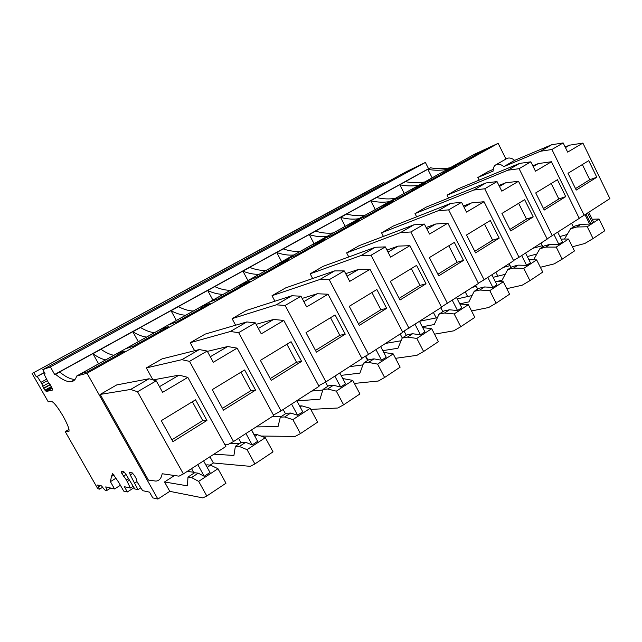 <?xml version="1.0" encoding="UTF-8"?>
<svg xmlns="http://www.w3.org/2000/svg" width="642" height="642" viewBox="0 0 642 642"><rect width="100%" height="100%" fill="white"/><g stroke="black" fill="none" stroke-linecap="round" stroke-linejoin="round"><path stroke-width="0.96" d="M586.002 214.035L590.616 223.44L589.629 224.082L585.014 214.669M571.589 223.344L573.378 226.979M365.771 355.989L368.01 360.234M191.541 468.644L194.036 473.122M283.17 409.5L285.489 413.777M440.813 307.743L442.836 311.683M509.114 263.661L511.016 267.441M541.029 243.061L542.875 246.769M404.099 331.128L406.314 335.381M238.567 438.285L240.967 442.667M325.534 382.126L327.781 386.34M475.738 285.2L477.704 289.06M52.66 390.007L51.368 386.468L48.094 382.014L44.138 374.246L45.149 373.909L42.805 369.648L406.45 171.631L425.381 162.442L428.551 168.694L430.589 167.819C437.354 169.039 443.911 169.006 450.251 167.731M42.805 369.648L50.373 366.911L54.666 374.487L55.541 374.31C61.985 379.607 67.161 382.07 71.077 381.693C73.766 381.372 75.628 379.486 76.679 376.035L474.47 154.224L498.16 143.343L505.952 159.039M68.991 429.402L65.219 431.601L68.574 431.593C69.978 430.541 68.164 425.413 63.133 416.217C57.644 406.948 53.687 401.972 51.28 401.306L48.238 401.82L32.1 373.508L379.117 184.896L383.948 182.553L384.526 183.572M76.679 376.035L87.023 373.235L157.884 499.075L169.785 491.339L164.529 481.957L187.424 485.85L187.986 477.046L194.638 472.729L198.242 473.178L204.244 476.276L210.022 472.496L203.578 460.868M169.785 491.339L202.864 497.903L206.812 495.993L198.667 481.364L191.525 477.552L187.986 477.046M206.812 495.993L225.984 483.217L217.959 468.716L210.584 465.153L206.876 464.792L206.05 465.33M193.523 472.199L187.239 471.413M210.127 465.105L213.377 462.994L209.926 456.775M213.377 462.994L250.244 466.341L254.89 463.949L247.05 449.657L239.33 446.455L235.373 446.294L233.913 455.467L213.947 454.175M254.89 463.949L273.035 451.856L265.315 437.692L257.386 434.706L254.007 434.682M239.53 443.606L230.237 443.309M254.192 434.682L251.576 429.891M260.973 436.054L295.159 436.416L300.424 433.607L292.872 419.635L284.647 416.979L280.321 417.131L278.042 426.625L256.198 426.906M300.424 433.607L317.621 422.139L310.182 408.296L301.772 405.84L299.613 405.969M281.75 416.209L272.216 416.57M310.784 409.403L337.796 408.015L343.606 404.821L336.328 391.163L327.653 389.004L322.998 389.445L319.989 399.212L296.877 400.889M343.606 404.821L359.937 393.939L352.763 380.401L342.78 378.547M322.814 390.031L311.739 391.058M354.368 383.426L378.323 381.027L384.614 377.488L377.592 364.126L368.524 362.417L363.581 363.107L359.913 373.114L341.095 375.377M384.614 377.488L400.143 367.144L393.209 353.894L383.723 352.394M362.931 364.873L349.473 366.702M367.657 360.467L365.402 356.198M395.528 358.332L416.891 355.339L423.616 351.495L416.827 338.422L407.421 337.122L402.213 338.037L397.96 348.253L382.809 350.652M423.616 351.495L438.39 341.648L431.697 328.68L422.717 327.597M401.081 340.758L385.529 343.43M402.285 337.989L400.191 333.968M434.53 334.169L453.645 330.855L460.747 326.746L454.183 313.946L444.473 313.023L439.04 314.147L434.249 324.531L422.3 326.802M460.747 326.746L474.831 317.365L468.347 304.661L459.841 303.979M437.419 317.662L420.02 321.169M436.207 317.91L433.422 312.518M471.557 310.953L488.698 307.51L496.146 303.16L489.79 290.617L479.815 290.032L474.181 291.34L468.909 301.876L459.784 303.859M440.926 307.959L440.268 308.096M496.146 303.16L509.579 294.205L503.304 281.766L495.207 281.397M472.079 295.537L457.24 298.899M467.625 296.548L465.289 291.95M506.787 288.675L522.171 285.208L529.923 280.642L523.768 268.356L513.568 268.083L507.75 269.56L502.044 280.225L496.852 281.469M476.348 286.388L472.448 287.327M529.923 280.642L542.755 272.096L536.672 259.898L528.936 259.777M505.198 274.335L493.152 277.32M497.839 276.156L495.857 272.224M540.355 267.289L554.174 263.894L562.199 259.135L556.221 247.09L545.82 247.098L539.85 248.735L533.751 259.496L532.459 259.833M510.109 265.644L503.312 267.409M562.199 259.135L574.462 250.958L568.555 239.009L561.148 239.089M536.864 253.999L527.323 256.551M572.391 246.769L584.798 243.503L593.056 238.567L587.261 226.754L576.685 227.019L570.577 228.793L564.47 239.049M542.329 245.685L532.932 248.293M593.056 238.567L604.796 230.743L599.066 219.018L592.197 219.259M567.183 234.499L559.896 236.561M174.536 475.521L164.529 481.957M383.426 236.425L381.557 232.797L393.522 225.928L450.804 203.37L461.574 202.31L448.654 209.862L437.996 210.817L381.557 232.797M478.354 283.202L484.1 279.808L448.654 209.862M463.436 205.994L471.493 202.928L484.02 201.716L466.517 212.101L461.574 202.31M484.1 279.808L513.648 260.74L484.02 201.716M471.493 202.928L464.086 207.286M450.804 203.37L437.996 210.817M302.149 298.418L317.26 293.747L328.046 294.221L306.659 306.908L300.978 296.203L285.152 305.456L276.229 304.838L232.083 318.657L246.392 310.439L291.861 295.753L300.978 296.203M318.705 385.714L325.935 381.894L362 358.613L328.046 294.221M317.26 293.747L303.867 301.644M291.861 295.753L276.229 304.838M235.622 325.205L232.083 318.657M325.935 381.894L285.152 305.456M152.957 379.887L146.312 367.922L162.057 358.878L199.277 349.561L207.181 351.038L189.526 361.366L181.871 359.68L146.312 367.922M224.612 444.2L228.335 444.328L233.552 441.519L189.526 361.366M207.358 351.375L227.645 346.528L237.139 348.133L213.313 362.265L207.181 351.038M233.552 441.519L273.733 415.591L237.139 348.133M227.645 346.528L210.295 356.743M199.277 349.561L181.871 359.68M386.957 250.059L398.144 246.119L409.909 245.669L390.609 257.121L385.32 246.889L371.06 255.227L361.157 255.476L310.166 273.805L323.223 266.302L375.273 247.274L385.32 246.889M402.63 331.978L441.568 307.261L409.909 245.669M398.144 246.119L388.009 252.089M375.273 247.274L361.157 255.476M312.654 278.516L310.166 273.805M409.002 328.279L371.06 255.227M532.804 165.788L538.325 163.574L551.43 161.744L535.484 171.205L530.846 161.816L519.089 168.685L507.854 170.218L447.073 195.168L458.075 188.844L519.53 163.429L530.846 161.816M547.112 238.88L579.253 218.392L551.43 161.744M538.325 163.574L533.205 166.583M519.53 163.429L507.854 170.218M448.541 198.073L447.073 195.168M552.329 235.766L519.089 168.685M426.473 206.997L485.962 182.946L473.74 190.048L414.997 213.585L426.473 206.997M416.65 216.819L414.997 213.585M513.536 260.524L519.017 257.273L484.702 188.788L473.74 190.048M498.946 185.434L505.663 182.801L518.511 181.269L501.803 191.172L497.02 181.59L484.702 188.788M519.017 257.273L547.209 239.073L518.511 181.269M505.663 182.801L499.452 186.461M485.962 182.946L497.02 181.59M426.152 227.517L435.693 224.01L447.867 223.159L429.498 234.057L424.386 224.058L410.816 231.987L400.52 232.605L346.64 252.852L359.135 245.677L413.954 224.796L424.386 224.058M441.423 306.988L478.475 283.443L447.867 223.159M435.693 224.01L426.978 229.138M413.954 224.796L400.52 232.605M348.783 256.96L346.64 252.852M447.474 303.449L410.816 231.987M205.231 334.081L246.809 321.939L230.326 331.521L190.225 342.7L205.231 334.081M194.63 350.725L190.225 342.7M273.027 414.291L275.033 414.21L281.003 410.896L238.655 332.636L230.326 331.521M256.134 324.322L273.628 319.443L283.812 320.454L261.254 333.832L255.355 322.878L238.655 332.636M281.003 410.896L319.042 386.348L283.812 320.454M273.628 319.443L258.349 328.439M246.809 321.939L255.355 322.878M100.184 394.421L148.398 480.072L155.902 481.091C159.232 480.826 161.319 478.378 162.161 473.748L178.998 476.163L183.371 473.908L137.532 391.756L130.639 389.453L100.184 394.421L116.724 384.919L149.048 378.756L156.223 380.834L137.532 391.756M153.045 379.912L179.094 375.121L187.817 377.384L162.603 392.334L156.223 380.834M183.371 473.908L225.872 446.479L187.817 377.384M179.094 375.121L159.465 386.677M149.048 378.756L130.639 389.453M345.685 273.677L358.709 269.343L347.025 276.229M285.682 287.873L334.626 270.9L344.24 270.908L329.226 279.687L319.788 279.527L272.015 295.713L285.682 287.873M358.709 269.343L370.025 269.327L349.713 281.373L344.24 270.908M334.626 270.9L319.788 279.527M274.953 301.21L272.015 295.713M361.815 358.26L368.54 354.392L329.226 279.687M368.54 354.392L402.791 332.291L370.025 269.327M579.172 218.216L584.156 215.23L551.919 149.49L540.452 151.271L503.809 166.615C501.161 164.416 498.682 163.718 496.386 164.521C494.115 165.564 493.04 167.755 493.144 171.085L477.849 177.489L488.418 171.414L493.184 169.408M565.145 146.986L569.558 145.172L582.904 143.078L567.656 152.122L563.154 142.925L551.614 144.779L514.635 160.364C511.987 158.189 509.499 157.515 507.18 158.341L506.081 158.967M479.173 180.121L477.849 177.489M584.156 215.23L609.9 198.611L582.904 143.078M472.063 155.613L486.09 149.169L462.328 162.442L448.622 168.677L472.063 155.613L472.608 156.704M442.795 171.928L456.414 165.74L431.681 179.559L418.432 185.514L442.795 171.928L443.357 173.035M412.373 188.892L387.03 203.024L399.773 197.383L425.534 182.994L412.373 188.892L412.95 190.024M380.722 206.547L354.32 221.265L366.518 215.961L393.361 200.962L380.722 206.547L381.308 207.695M347.755 224.925L320.246 240.268L331.826 235.333L359.833 219.692L347.755 224.925L348.365 226.096M313.392 244.088L284.703 260.09L295.601 255.564L324.844 239.233L313.392 244.088L314.018 245.284M277.553 264.071L247.603 280.779L257.747 276.71L288.314 259.641L277.553 264.071L278.203 265.29M240.132 284.944L208.835 302.398L218.152 298.835L250.123 280.971L240.132 284.944L240.798 286.18M201.026 306.748L168.284 325.004L176.678 321.995L210.167 303.289L201.026 306.748L201.716 308.016M160.115 329.563L125.832 348.678L133.199 346.279L168.316 326.666L160.115 329.563L160.821 330.855M117.269 353.453L81.333 373.492L87.569 371.766L124.428 351.182L117.269 353.453L118.008 354.769M75.13 379.31C71.166 379.582 66.022 377.159 59.682 372.031L55.541 374.31M105.665 359.873C101.958 359.167 97.712 357.121 92.938 353.726L98.595 363.821M113.915 355.275C110.119 354.633 105.81 352.635 100.971 349.296L92.938 353.726M146.577 337.066C142.476 336.633 137.894 334.867 132.814 331.77L138.303 341.672M154.465 332.66C150.292 332.291 145.646 330.574 140.51 327.532L132.814 331.77M185.739 315.23C181.285 315.053 176.381 313.553 171.037 310.72L176.365 320.454M193.298 311.009C188.772 310.888 183.813 309.436 178.42 306.659L171.037 310.72M223.255 294.309C218.481 294.373 213.296 293.113 207.703 290.537L212.887 300.087M230.502 290.264C225.663 290.377 220.431 289.165 214.789 286.637L207.703 290.537M259.232 274.246C254.168 274.527 248.727 273.492 242.909 271.149L247.948 280.538M266.181 270.37C261.061 270.691 255.572 269.704 249.722 267.401L242.909 271.149M293.763 254.994C288.427 255.476 282.753 254.649 276.742 252.523L281.645 261.751M300.44 251.271C295.055 251.784 289.341 251.006 283.291 248.919L276.742 252.523M326.93 236.497C321.353 237.163 315.471 236.529 309.284 234.611L314.05 243.679M333.342 232.918C327.725 233.624 321.803 233.03 315.575 231.144L309.284 234.611M358.814 218.721C353.02 219.556 346.945 219.107 340.589 217.373L345.236 226.289M364.985 215.279C359.151 216.145 353.036 215.728 346.656 214.035L340.589 217.373M389.485 201.612C383.499 202.607 377.247 202.318 370.747 200.769L375.273 209.541M370.747 200.769L376.589 197.551C383.122 199.076 389.397 199.325 395.424 198.306M419.017 185.153C412.846 186.284 406.45 186.156 399.814 184.768L404.227 193.394M399.814 184.768L405.447 181.662C412.1 183.026 418.536 183.122 424.731 181.959M447.466 169.287C441.134 170.547 434.594 170.563 427.845 169.336L432.146 177.826M50.116 384.51L43.592 388.129L41.802 383.78L47.364 380.714M115.953 478.202L110.416 481.661L111.459 476.484L113.979 474.911M112.631 473.523L118.794 482.447L123.697 491.09L127.357 491.949L133.977 487.735M198.667 481.364L217.959 468.716M191.525 477.552L198.242 473.178M207.181 467.368L210.584 465.153M247.05 449.657L265.315 437.692M251.439 429.979L257.643 441.335L252.17 444.914L245.693 442.314L239.33 446.455M254.906 436.327L257.386 434.706M235.373 446.294L241.689 442.202L245.693 442.314M292.872 419.635L310.182 408.296M296.781 400.712L302.759 411.811L297.575 415.205L290.682 413.055L284.647 416.979M300.119 406.916L301.772 405.84M280.321 417.131L286.308 413.247L290.682 413.055M336.328 391.163L352.763 380.401M339.803 372.946L345.565 383.796L340.645 387.022L333.383 385.28L327.653 389.004M343.021 379.013L343.927 378.419M322.998 389.445L328.688 385.746L333.383 385.28M377.592 364.126L393.209 353.894M380.666 346.568L386.235 357.185L381.557 360.242L373.981 358.87L368.524 362.417M363.581 363.107L368.998 359.6L373.981 358.87M416.827 338.422L431.697 328.68M419.547 321.473L424.924 331.866L420.47 334.779L412.613 333.744L407.421 337.122M402.213 338.037L407.373 334.691L412.613 333.744M454.183 313.946L468.347 304.661M456.566 297.575L461.775 307.751L457.529 310.527L449.424 309.797L444.473 313.023M439.04 314.147L443.959 310.953L449.424 309.797M489.79 290.617L503.304 281.766M491.868 274.792L496.908 284.759L492.863 287.407L484.541 286.958L479.815 290.032M474.181 291.34L478.884 288.298L484.541 286.958M523.768 268.356L536.672 259.898M525.565 253.044L530.452 262.811L526.584 265.339L518.078 265.146L513.568 268.083M507.75 269.56L512.244 266.647L518.078 265.146M556.221 247.09L568.555 239.009M557.77 232.26L562.504 241.833L558.805 244.249L550.138 244.289L545.82 247.098M539.85 248.735L544.143 245.942L550.138 244.289M588.77 212.253L593.778 222.485L599.066 219.018M587.582 213.016L592.598 223.255L587.261 226.754M576.685 227.019L580.817 224.331L589.629 224.082M590.616 223.44L592.598 223.255M570.577 228.793L574.694 226.128L580.817 224.331M466.525 234.996L490.319 220.527L499.179 238.15L475.57 252.876L466.525 234.996M306.009 332.628L335.092 314.941L345.244 334.177L316.41 352.161L306.009 332.628M212.221 389.67L244.634 369.961L255.572 390.111L223.448 410.15L212.221 389.67M390.32 281.348L416.562 265.387L426.023 283.78L400.006 300.015L390.32 281.348M535.733 192.905L557.417 179.72L565.73 196.637L544.223 210.054L535.733 192.905M501.94 213.457L524.642 199.654L533.221 216.916L510.703 230.96L501.94 213.457M429.362 257.603L454.335 242.411L463.484 260.411L438.719 275.867L429.362 257.603M260.395 360.371L291.075 341.713L301.612 361.398L271.197 380.369L260.395 360.371M161.262 420.671L195.553 399.805L206.933 420.454L172.947 441.656L161.262 420.671M349.256 306.322L376.862 289.534L386.661 308.337L359.287 325.414L349.256 306.322M569.558 145.172L565.442 147.596M563.154 142.925L551.919 149.49M568.01 173.276L588.738 160.669L596.803 177.248L576.243 190.08L568.01 173.276M551.614 144.779L540.452 151.271M514.635 160.364L503.809 166.615M112.559 473.571L111.459 476.484M52.62 390.031L46.232 391.492L52.203 388.169L46.224 391.5L43.744 388.386L50.293 384.751M499.179 238.15L492.639 240.164L474.767 251.287M484.533 224.05L492.639 240.164M345.244 334.177L339.803 335.293L315.487 350.428M330.518 317.726L339.803 335.293M255.572 390.111L250.918 390.617L222.453 408.336M240.919 372.216L250.918 390.617M426.023 283.78L419.972 285.393L399.147 298.361M411.305 268.581L419.972 285.393M565.73 196.637L558.829 198.972L543.469 208.53M551.205 183.492L558.829 198.972M533.221 216.916L526.488 219.099L509.925 229.411M518.632 203.305L526.488 219.099M463.484 260.411L457.176 262.241L437.884 274.246M448.798 245.782L457.176 262.241M301.612 361.398L296.54 362.224L270.242 378.587M286.902 344.248L296.54 362.224M206.933 420.454L202.752 420.598L171.912 439.794M192.359 401.756L202.752 420.598M386.661 308.337L380.891 309.717L358.397 323.72M371.927 292.535L380.891 309.717M596.803 177.248L589.749 179.72L575.513 188.588M582.35 164.553L589.749 179.72M487.8 277.416L492.863 287.407M334.851 376.14L340.645 387.022M245.942 433.527L252.17 444.914M415.069 324.362L420.47 334.779M554.054 234.651L558.805 244.249M521.681 255.548L526.584 265.339M452.305 300.328L457.529 310.527M291.572 404.075L297.575 415.205M197.768 464.615L204.244 476.276M375.971 349.601L381.557 360.242M157.884 499.075L152.772 497.879L149.538 492.149L142.628 490.657L137.091 481.909L136.112 478.442L134.523 475.626L132.3 472.913L129.54 472.48L130.246 474.919L137.99 489.653L134.78 488.963L125.864 474.197L123.729 471.573L121.153 471.164L121.86 473.531L126.354 479.903L130.406 488.024L124.396 486.724L127.357 491.949M110.416 481.661L114.557 488.955L120.399 485.28M114.557 488.955L105.737 486.901C106.749 489.373 106.933 490.673 106.307 490.801C105.416 490.713 103.835 489.092 101.564 485.922L97.648 485.015L99.566 489.148L102.559 487.278M65.219 431.601L97.769 488.698L99.566 489.148M32.1 373.508L383.948 182.553M44.354 372.456L36.329 376.838L33.97 372.833M36.329 376.838L44.434 372.609M37.252 376.533L40.968 382.311L46.593 379.213M40.968 382.311L41.802 383.78M44.138 374.246L45.06 373.74M50.373 366.911L425.381 162.442M54.666 374.487L428.551 168.694M55.493 374.23L430.557 167.755M430.589 167.819L427.845 169.336M87.023 373.235L498.16 143.343M130.246 474.919L132.685 473.387M134.812 483.001L137.003 481.612M137.99 489.653L140.807 487.856M121.86 473.531L124.155 472.095M123.376 476.212L126.057 474.534M126.354 479.903L128.368 478.635M127.293 481.548L129.307 480.28M130.406 488.024L133.071 486.331M42.701 386.275L48.808 382.897M68.501 431.593L68.983 431.312M51.416 386.548L44.916 390.159M45.454 390.826L51.809 387.286M100.513 485.681L98.362 487.021M496.386 164.521L507.18 158.341M110.681 488.056L106.58 490.632M74.962 379.526L71.077 381.693"/></g></svg>
